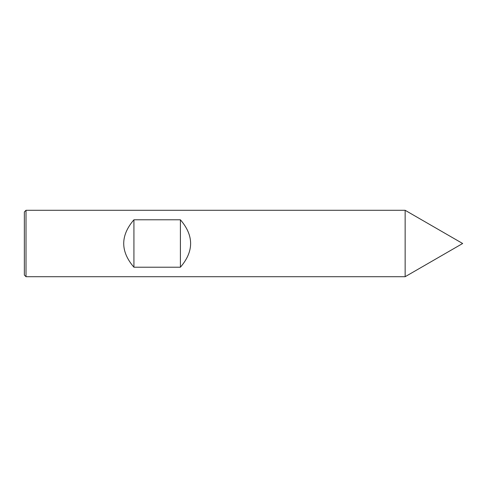 <?xml version="1.0" encoding="UTF-8"?>
<svg xmlns="http://www.w3.org/2000/svg" width="487" height="487" viewBox="0 0 487 487"><rect width="100%" height="100%" fill="white"/><g stroke="black" fill="none" stroke-linecap="round" stroke-linejoin="round"><path stroke-width="0.73" d="M26.012 210.293L405.141 210.293L405.141 276.707L462.65 243.5L405.141 210.293L405.141 276.707L26.012 276.707L24.35 275.045L24.35 211.955L26.012 210.293L26.012 276.707M180.409 219.789L133.925 219.789C120.319 235.598 120.319 251.402 133.925 267.211L180.409 267.211C194.015 251.402 194.015 235.598 180.409 219.789L180.409 267.211M133.925 219.789L133.925 267.211M462.65 243.5L405.141 276.707"/></g></svg>
